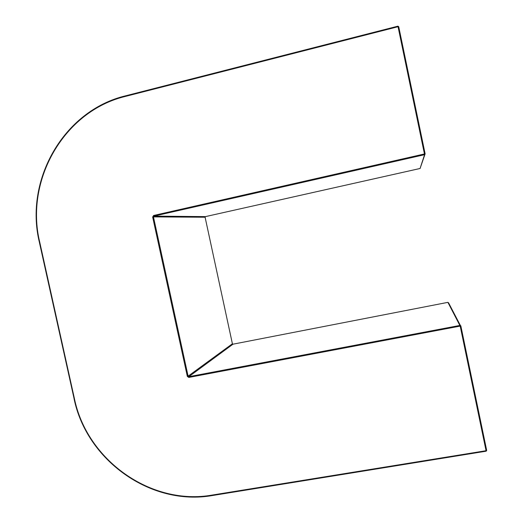 <?xml version="1.0" encoding="UTF-8"?>
<svg xmlns="http://www.w3.org/2000/svg" width="523" height="523" viewBox="0 0 523 523"><rect width="100%" height="100%" fill="white"/><g stroke="black" fill="none" stroke-linecap="round" stroke-linejoin="round"><path stroke-width="0.78" d="M74.037 398.415L39.336 242.123L74.037 398.415M486.129 451.192L212.586 495.497L486.129 451.192M460.835 325.881L460.325 325.358L460.835 325.881L486.684 450.421L486.057 450.715L460.188 326.097L188.823 377.423L187.332 376.403L152.657 217.032L153.599 215.489L424.454 153.958L398.042 26.712L125.605 96.356C63.924 111.046 24.692 180.311 39.696 242.012L74.377 398.434C86.811 459.992 150.879 506.035 212.351 495.046L486.057 450.715L486.142 451.218L486.678 450.473L460.822 325.914L460.188 326.097L447.897 302.353L232.996 344.186L188.849 376.678L460.325 325.358L448.544 302.771M420.381 167.883L420.074 168.484L205.48 216.614L420.074 168.484L424.578 154.684L153.925 216.123L205.48 216.614L205.101 217.228L153.455 216.895L188.103 376.168L232.402 343.781L205.101 217.228L232.402 343.774L232.996 344.186L447.897 302.353M125.605 96.356L125.631 95.807L397.905 26.189L398.042 26.712L398.729 26.693L425.127 153.86L420.074 168.484M212.534 495.477C150.82 506.447 86.563 460.24 74.05 398.474M39.375 242.097C24.333 180.16 63.688 110.628 125.598 95.833M398.729 26.693L397.918 26.183L398.703 26.66L425.107 153.847L424.454 153.958L424.578 154.684L425.127 153.86M152.657 217.032L153.455 216.895L153.925 216.123L153.599 215.489M397.905 26.17L125.631 95.807C63.669 110.569 24.274 180.141 39.336 242.11L39.696 242.012M188.823 377.423L188.849 376.678L188.103 376.168L187.332 376.403M232.395 343.755L233.023 344.18M74.377 398.434L73.998 398.441M212.351 495.046L212.586 495.497C150.833 506.526 86.498 460.286 74.005 398.467M486.684 450.421L486.148 451.192M205.487 216.614L205.101 217.228"/></g></svg>
